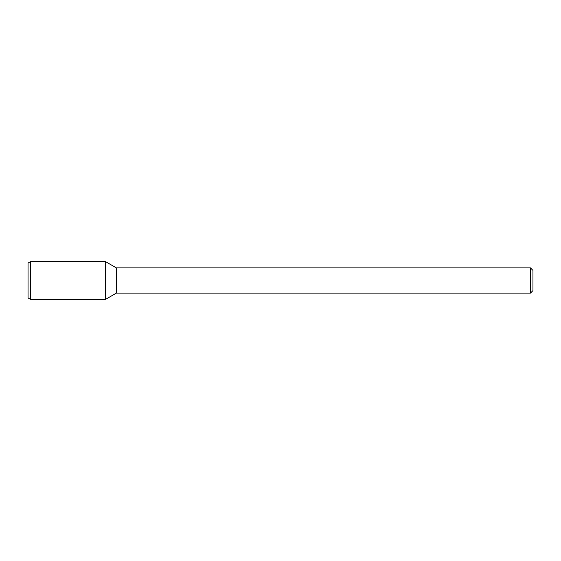 <?xml version="1.0" encoding="UTF-8"?>
<svg xmlns="http://www.w3.org/2000/svg" width="561" height="561" viewBox="0 0 561 561"><rect width="100%" height="100%" fill="white"/><g stroke="black" fill="none" stroke-linecap="round" stroke-linejoin="round"><path stroke-width="0.84" d="M530.426 267.877L530.426 293.123L532.95 290.598L532.95 270.402L530.426 267.877L116.358 267.877L105.489 261.601L30.575 261.601L30.575 299.399L105.489 299.399L105.489 261.601L105.489 299.399L116.358 293.123L116.358 267.877M530.426 293.123L116.358 293.123M30.575 261.601L28.05 263.06L28.05 297.94L30.575 299.399"/></g></svg>
